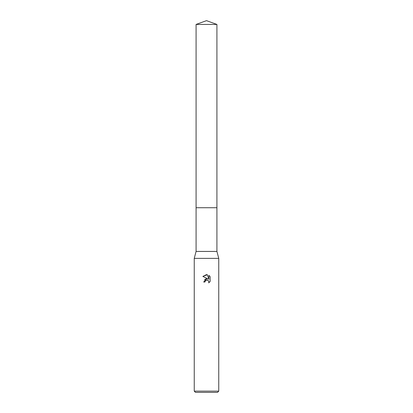 <?xml version="1.0" encoding="UTF-8"?>
<svg xmlns="http://www.w3.org/2000/svg" width="413" height="413" viewBox="0 0 413 413"><rect width="100%" height="100%" fill="white"/><g stroke="black" fill="none" stroke-linecap="round" stroke-linejoin="round"><path stroke-width="0.62" d="M216.918 207.729L216.918 251.429L196.082 251.429L196.082 207.729L216.918 207.729L196.082 207.724L196.082 24.439L206.5 20.65L216.918 24.439L216.918 207.724M196.082 251.429L194.244 258.373L218.756 258.373L218.756 391.126L194.244 391.126L195.473 392.35L217.527 392.35L218.756 391.126M206.5 280.097L205.173 281.129L204.967 282.017L203.681 282.017L206.5 278.796L208.059 278.987L202.86 276.421L206.5 274.63L207.29 274.712L208.88 279.286L208.88 275.368L210.14 276.648L210.14 281.48L208.679 282.884L208.885 282.007L208.312 280.623L206.5 280.097L207.357 280.097M204.967 282.017L205.101 281.299M208.457 280.788L208.885 282.007L208.679 282.884L210.14 281.48M208.059 278.987L206.417 278.811M206.035 278.894L204.549 279.797M210.14 276.648L208.88 275.368M207.29 274.712L202.86 276.421M196.082 24.439L216.918 24.439M216.918 251.429L218.756 258.373M194.244 258.373L194.244 391.126"/></g></svg>
